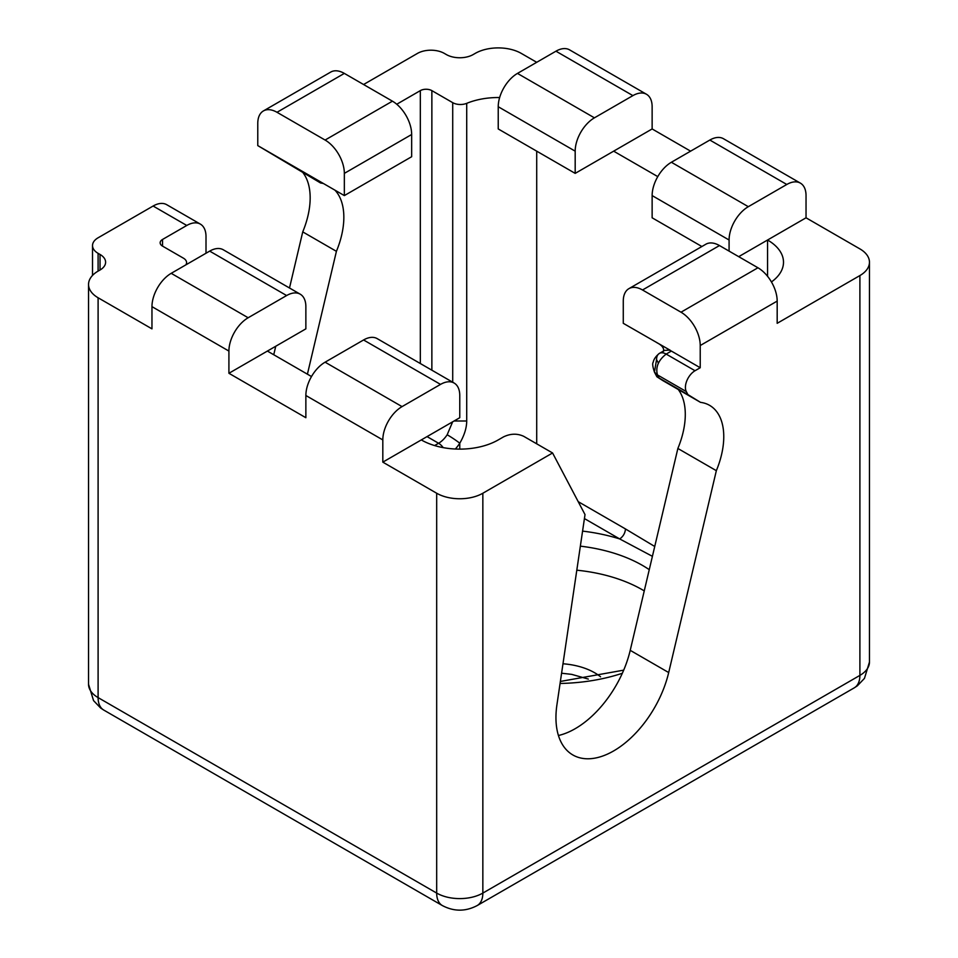 <?xml version="1.0" encoding="UTF-8"?>
<svg xmlns="http://www.w3.org/2000/svg" width="958" height="958" viewBox="0 0 958 958"><rect width="100%" height="100%" fill="white"/><g stroke="black" fill="none" stroke-linecap="round" stroke-linejoin="round"><path stroke-width="1.44" d="M700.526 402.36L662.78 380.566L656.889 376.757L654.446 372.111L657.451 374.913C655.416 367.189 658.326 360.244 666.169 354.077A13.604 7.856 60 0 0 659.367 353.406L659.367 353.406C655.823 356.256 653.775 359.214 653.212 362.268C652.242 363.345 652.649 366.627 654.446 372.111L656.553 359.633A13.604 7.856 60 0 1 659.367 353.406L664.577 350.4L669.343 350.149L671.378 351.071L700.226 367.74L695.029 370.734A13.604 7.856 -60 0 0 686.311 391.571L687.892 394.576L700.526 402.36A68.401 39.494 -60 0 1 709.603 405.354A68.401 39.494 -60 0 1 716.345 470.677L668.696 672.552A81.622 47.122 120 0 1 572.848 754.964A81.622 47.122 120 0 1 555.951 717.59A81.622 47.122 120 0 1 556.921 704.813L585.015 514.59L552.574 452.978L482.844 493.238L482.844 893.084L859.901 675.39A32.644 18.849 0 0 0 869.457 662.062L869.457 262.229A32.644 18.849 180 0 1 859.901 275.557L777.178 323.313L777.178 301.099A27.207 15.711 -120 0 0 757.946 267.773L680.994 312.2L642.519 289.987L719.47 245.559L757.946 267.773M700.226 367.74L700.226 345.527A27.207 15.711 -120 0 0 680.994 312.2M656.889 376.757L687.892 394.576M869.457 262.229A32.644 18.849 180 0 0 859.901 248.9L806.037 217.801L767.562 240.015A54.414 31.41 180 0 1 783.5 262.229A54.414 31.41 180 0 1 771.43 281.951M678.252 389.499A68.401 39.494 -60 0 1 677.869 448.464L716.345 470.677M677.869 448.464L630.22 650.338L668.696 672.552M552.574 452.978L523.715 436.321C517.248 433.327 510.506 433.519 503.489 436.896L498.232 439.926A54.414 31.41 180 0 1 421.292 439.926L382.817 462.139L436.68 493.238A32.644 18.849 0 0 0 482.844 493.238M558.43 735.505A81.622 47.122 120 0 0 630.22 650.338M670.468 350.424L623.275 323.313L623.275 301.099A27.207 15.711 60 0 1 628.915 288.645A27.207 15.711 60 0 1 642.519 289.987M628.915 288.645L705.866 244.218A27.207 15.711 60 0 1 719.47 245.559M657.775 176.619L613.659 151.16L652.135 128.947L690.61 151.16M363.573 84.52L417.437 53.42A19.04 10.993 0 0 1 444.368 53.42L446.296 54.534A19.04 10.993 180 0 0 473.228 54.534L475.156 53.42A32.644 18.849 180 0 1 521.32 53.42L536.708 62.306M806.037 217.801L806.037 195.588A27.207 15.711 120 0 0 800.397 183.134A27.207 15.711 120 0 0 786.793 184.475L748.318 206.689A27.207 15.711 120 0 0 729.086 240.015L652.135 195.588A27.207 15.711 120 0 1 671.378 162.261L709.842 140.048L786.793 184.475M729.086 251.116L729.086 240.015M767.562 276.311L767.562 240.015L738.702 256.672M382.817 462.139L382.817 439.926A27.207 15.711 -60 0 1 402.049 406.611L440.524 384.397L363.573 339.97L325.097 362.184A27.207 15.711 -60 0 0 305.865 395.498L305.865 417.712L228.914 373.285L305.865 328.857L305.865 306.644A27.207 15.711 120 0 0 300.225 294.19L223.286 249.775A27.207 15.711 120 0 0 209.682 251.116L171.207 273.329A27.207 15.711 120 0 0 151.963 306.644L151.963 328.857L98.099 297.77L98.099 697.604L436.68 893.084A32.644 18.849 0 0 0 482.844 893.084A27.207 15.711 -120 0 1 477.216 905.538L854.261 687.844A27.207 15.711 -120 0 0 859.901 675.39L859.901 275.557M440.524 384.397A27.207 15.711 -60 0 1 454.128 383.044A27.207 15.711 -60 0 1 459.768 395.498L459.768 417.712L421.292 439.926M499.657 97.536A54.414 31.41 0 0 0 466.714 103.344A10.885 6.287 0 0 1 452.715 102.662L431.866 90.627A8.167 4.706 0 0 0 420.322 90.627L396.756 104.242M652.135 128.947L652.135 106.733A27.207 15.711 120 0 0 646.506 94.279A27.207 15.711 120 0 0 632.903 95.62L555.951 51.193L517.476 73.407A27.207 15.711 120 0 0 498.232 106.733L575.183 151.16L575.183 173.374L613.659 151.16M800.397 183.134L723.446 138.706A27.207 15.711 120 0 0 709.842 140.048M701.879 246.517L652.135 217.801L652.135 195.588M654.733 546.479L625.478 528.948C625.107 533.175 623.191 536.504 619.706 538.947L584.428 518.577M98.099 271.114L100.027 270A19.04 10.993 0 0 0 105.608 262.229A19.04 10.993 0 0 0 100.027 254.445L98.099 253.343L98.099 271.114A32.644 18.849 0 0 0 88.543 284.442A32.644 18.849 0 0 0 98.099 297.77M206.006 253.235L206.006 236.578A27.207 15.711 120 0 0 200.378 224.124A27.207 15.711 120 0 0 186.774 225.465L162.549 239.452A8.167 4.706 0 0 0 160.154 242.781A8.167 4.706 0 0 0 162.549 246.122L183.397 258.157A10.885 6.287 180 0 1 186.582 262.6A10.885 6.287 180 0 1 185.828 264.887M267.39 351.071L311.494 376.542M228.914 373.285L228.914 351.071A27.207 15.711 120 0 1 248.158 317.757L286.622 295.543L209.682 251.116M363.573 339.97A27.207 15.711 -60 0 1 377.177 338.617L454.128 383.044M434.609 445.566L438.596 443.267A19.04 10.993 120 0 0 447.17 434.764A10.885 0.85 33.2 0 1 459.768 443.231C464.355 435.315 466.666 427.903 466.714 420.993L466.714 103.344M646.506 94.279L569.555 49.852A27.207 15.711 120 0 0 555.951 51.193M575.183 173.374L498.232 128.947L498.232 106.733M320.595 183.002L291.436 165.039L344.341 195.588L344.341 173.374A27.207 15.711 -120 0 0 325.097 140.048L392.433 101.177L344.341 73.407A27.207 15.711 -120 0 0 330.738 72.066L263.402 110.936A27.207 15.711 -120 0 0 257.774 123.39L257.774 145.604L320.595 183.002A68.401 39.494 -60 0 1 323.445 183.529M334.917 190.139A68.401 39.494 -60 0 1 336.414 251.331L307.41 374.183M344.341 195.588L411.665 156.717L411.665 134.503A27.207 15.711 -120 0 0 392.433 101.177M517.476 73.407L594.427 117.834A27.207 15.711 120 0 0 575.183 151.16M594.427 117.834L632.903 95.62M652.41 556.323L619.706 538.947A133.306 76.963 180 0 0 582.584 531.115M200.378 224.124L166.704 204.689A27.207 15.711 120 0 0 153.112 206.03L98.099 237.788A19.04 10.993 180 0 0 92.519 245.559L92.519 275.413M98.099 253.343A19.04 10.993 180 0 1 92.519 245.559M300.225 294.19A27.207 15.711 120 0 0 286.622 295.543M447.17 434.764L452.631 421.831M303.135 172.919A68.401 39.494 -60 0 1 302.74 231.884L289.496 287.999M275.748 346.245L273.748 354.747M302.74 231.884L336.414 251.331M257.774 145.604L291.436 165.039M344.341 73.407L277.006 112.29L325.097 140.048M277.006 112.29A27.207 15.711 -120 0 0 263.402 110.936M576.812 570.202A122.42 70.676 180 0 1 644.255 590.894M671.378 351.071L666.169 354.077L695.029 370.734M659.044 377.919L657.451 374.913L686.311 391.571M777.178 301.099L700.226 345.527M436.68 493.238L436.68 893.084A27.207 15.711 -60 0 0 442.309 905.538C453.948 911.681 465.576 911.681 477.216 905.538M656.553 359.633L658.397 363.13M748.318 206.689L671.378 162.261M536.708 443.817L536.708 151.16M625.478 528.948L578.201 501.657M103.739 710.058A27.207 15.711 -60 0 1 98.099 697.604A32.644 18.849 0 0 1 88.543 684.275L93.549 700.609L100.65 708.034L103.739 710.058L442.309 905.538M305.865 395.498L382.817 439.926M153.112 206.03L186.774 225.465M151.963 306.644L228.914 351.071M325.097 362.184L402.049 406.611M459.768 449.134L459.768 443.231A29.926 17.28 120 0 1 455.337 449.027M454.092 420.993L466.714 420.993M452.715 382.23L452.715 102.662M431.866 370.195L431.866 90.627M420.322 363.537L420.322 90.627M622.329 673.27A133.306 76.963 180 0 1 560.083 683.461M162.549 239.452L162.549 246.122M171.207 273.329L248.158 317.757M100.027 254.445L100.027 270M443.171 447.637A10.885 6.287 60 0 0 438.596 443.267L427.052 436.597M344.341 173.374L411.665 134.503M580.356 546.156A122.42 70.676 180 0 1 649.261 569.663M600.582 676.815A54.738 31.602 0 0 0 562.993 663.774M854.261 687.844L857.35 685.82L864.451 678.396L869.457 662.062M663.044 351.909C664.277 350.341 664.181 346.317 657.044 342.796M88.543 284.442L88.543 684.275M186.582 262.6L186.582 264.456M623.694 670.157L560.382 681.449M588.32 679.078L571.71 674.372L561.592 673.223"/></g></svg>
